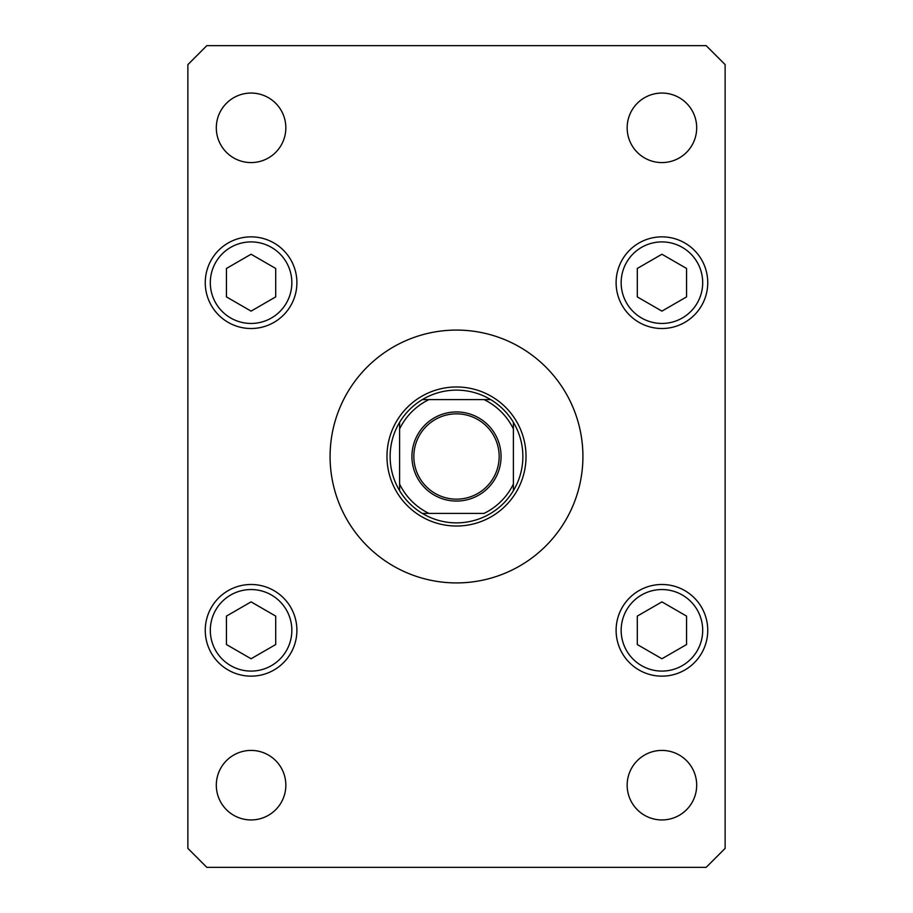 <?xml version="1.0" encoding="UTF-8"?>
<svg xmlns="http://www.w3.org/2000/svg" width="913" height="913" viewBox="0 0 913 913"><rect width="100%" height="100%" fill="white"/><g stroke="black" fill="none" stroke-linecap="round" stroke-linejoin="round"><path stroke-width="1.37" d="M573.695 503.908L571.698 508.575M582.916 456.5A126.416 126.416 0 0 0 456.5 330.084A126.416 126.416 0 0 0 330.084 456.5A126.416 126.416 0 0 0 456.5 582.916A126.416 126.416 0 0 0 582.916 456.5M627.163 785.18A34.762 34.762 0 0 0 661.925 819.942A34.762 34.762 0 0 0 696.687 785.18A34.762 34.762 0 0 0 661.925 750.418A34.762 34.762 0 0 0 627.163 785.18M205.254 282.676A45.821 45.821 0 0 0 251.075 328.509A45.821 45.821 0 0 0 296.896 282.676A45.821 45.821 0 0 0 251.075 236.855A45.821 45.821 0 0 0 205.254 282.676M616.104 282.676A45.821 45.821 0 0 0 661.925 328.509A45.821 45.821 0 0 0 707.746 282.676A45.821 45.821 0 0 0 661.925 236.855A45.821 45.821 0 0 0 616.104 282.676M616.104 630.324A45.821 45.821 0 0 0 661.925 676.145A45.821 45.821 0 0 0 707.746 630.324A45.821 45.821 0 0 0 661.925 584.491A45.821 45.821 0 0 0 616.104 630.324M205.254 630.324A45.821 45.821 0 0 0 251.075 676.145A45.821 45.821 0 0 0 296.896 630.324A45.821 45.821 0 0 0 251.075 584.491A45.821 45.821 0 0 0 205.254 630.324M216.313 127.82A34.762 34.762 0 0 0 251.075 162.582A34.762 34.762 0 0 0 285.837 127.82A34.762 34.762 0 0 0 251.075 93.058A34.762 34.762 0 0 0 216.313 127.82M627.163 127.82A34.762 34.762 0 0 0 661.925 162.582A34.762 34.762 0 0 0 696.687 127.82A34.762 34.762 0 0 0 661.925 93.058A34.762 34.762 0 0 0 627.163 127.82M216.313 785.18A34.762 34.762 0 0 0 251.075 819.942A34.762 34.762 0 0 0 285.837 785.18A34.762 34.762 0 0 0 251.075 750.418A34.762 34.762 0 0 0 216.313 785.18M206.829 867.35L706.171 867.35L725.127 848.382L725.127 64.618L706.171 45.65L206.829 45.65L187.873 64.618L187.873 848.382L206.829 867.35M661.925 601.872L637.297 616.104L637.297 644.544L661.925 658.764L686.553 644.544L686.553 616.104L661.925 601.872M661.925 254.236L637.297 268.456L637.297 296.896L661.925 311.128L686.553 296.896L686.553 268.456L661.925 254.236M251.075 601.872L226.447 616.104L226.447 644.544L251.075 658.764L275.703 644.544L275.703 616.104L251.075 601.872M251.075 254.236L226.447 268.456L226.447 296.896L251.075 311.128L275.703 296.896L275.703 268.456L251.075 254.236M501.066 456.5A44.566 44.566 0 0 1 456.5 501.066A44.566 44.566 0 0 1 411.934 456.5A44.566 44.566 0 0 1 456.5 411.934A44.566 44.566 0 0 1 501.066 456.5M413.84 456.5A42.66 42.66 0 0 0 456.5 499.16A42.66 42.66 0 0 0 499.16 456.5A42.66 42.66 0 0 0 456.5 413.84A42.66 42.66 0 0 0 413.84 456.5M522.864 456.5A66.364 66.364 0 0 0 513.391 422.32L513.391 428.95L513.391 422.32A66.364 66.364 0 0 0 422.32 399.609L428.95 399.609L422.32 399.609A66.364 66.364 0 0 0 399.609 490.68L399.609 484.05L399.609 490.68A66.364 66.364 0 0 0 422.32 513.391L484.05 513.391A63.202 63.202 0 0 0 513.391 484.05L513.391 428.95A63.202 63.202 0 0 0 484.05 399.609L428.95 399.609A63.202 63.202 0 0 0 399.609 428.95L399.609 484.05A63.202 63.202 0 0 0 428.95 513.391L422.32 513.391A66.364 66.364 0 0 0 513.391 490.68L513.391 484.05L513.391 490.68A66.364 66.364 0 0 0 522.864 456.5M386.975 456.5A69.525 69.525 0 0 1 456.5 386.975A69.525 69.525 0 0 1 526.025 456.5A69.525 69.525 0 0 1 456.5 526.025A69.525 69.525 0 0 1 386.975 456.5M399.609 422.32L399.609 428.95L399.609 422.32A66.364 66.364 0 0 1 422.32 399.609M490.68 399.609L484.05 399.609L490.68 399.609A66.364 66.364 0 0 1 513.391 422.32M702.69 630.324A40.765 40.765 0 0 0 661.925 589.547A40.765 40.765 0 0 0 621.16 630.324A40.765 40.765 0 0 0 661.925 671.089A40.765 40.765 0 0 0 702.69 630.324M702.69 282.676A40.765 40.765 0 0 0 661.925 241.911A40.765 40.765 0 0 0 621.16 282.676A40.765 40.765 0 0 0 661.925 323.453A40.765 40.765 0 0 0 702.69 282.676M291.84 630.324A40.765 40.765 0 0 0 251.075 589.547A40.765 40.765 0 0 0 210.31 630.324A40.765 40.765 0 0 0 251.075 671.089A40.765 40.765 0 0 0 291.84 630.324M291.84 282.676A40.765 40.765 0 0 0 251.075 241.911A40.765 40.765 0 0 0 210.31 282.676A40.765 40.765 0 0 0 251.075 323.453A40.765 40.765 0 0 0 291.84 282.676M513.391 490.68A66.364 66.364 0 0 1 490.68 513.391M422.32 513.391A66.364 66.364 0 0 1 399.609 490.68"/></g></svg>

